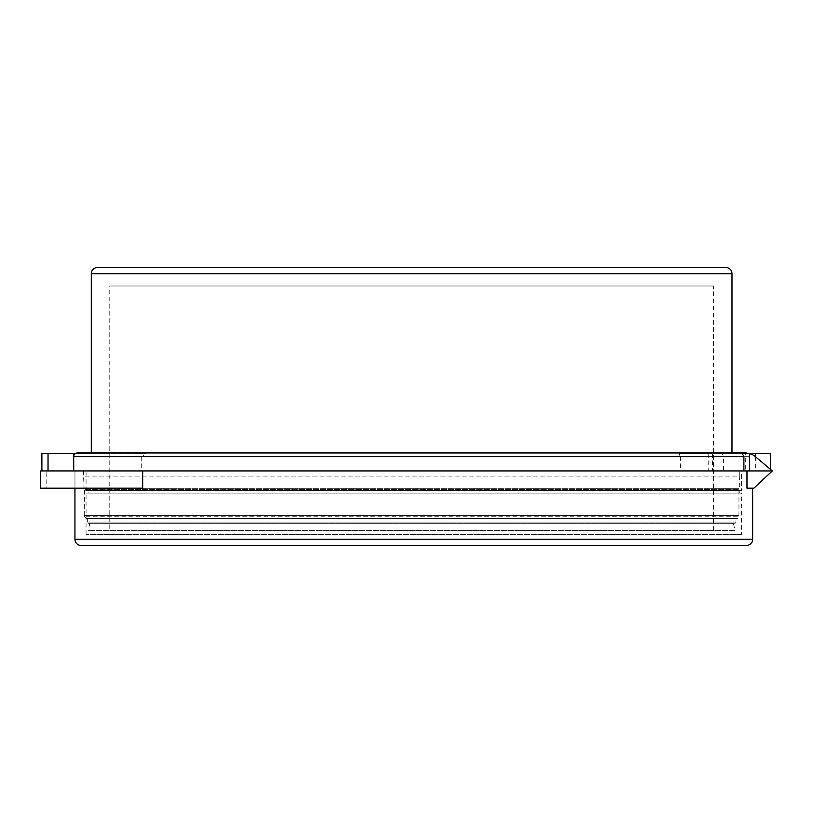 <?xml version="1.0" encoding="UTF-8"?>
<svg xmlns="http://www.w3.org/2000/svg" width="813" height="813" viewBox="0 0 813 813"><rect width="100%" height="100%" fill="white"/><g stroke="black" fill="none" stroke-linecap="round" stroke-linejoin="round"><path stroke-width="0.61" stroke-dasharray="4.07 3.05" d="M142.722 488.186L74.969 488.186L74.948 470.93L772.35 470.94L754.911 456.306A12.317 12.317 0 0 0 749.556 453.695L749.556 456.662A3.699 3.699 0 0 0 748.072 453.695L742.381 453.695L748.072 453.695L749.556 456.662L743.895 456.662L742.381 453.695L749.556 453.695L749.556 470.94L743.895 470.94L743.895 456.662L749.556 456.662L743.895 456.662M743.895 470.94L770.47 470.94L770.47 469.365M41.88 453.695L146.147 453.695L141.726 456.662L680.329 456.662L679.028 453.695L770.47 453.695M712.483 453.695L712.483 470.94L770.47 470.94M745.704 453.695L708.743 453.695L745.704 453.695L745.704 470.94L708.743 470.94L745.704 470.94M708.743 453.695L708.743 470.94M734.678 523.298A1.23 1.23 0 0 0 735.907 522.068L735.907 518.603L87.367 518.603L87.367 522.068L735.907 522.068L87.367 522.068A1.23 1.23 0 0 0 88.607 523.298L734.678 523.298L88.607 523.298M84.582 515.554L84.582 516.794A1.23 1.23 0 0 1 85.568 518.003L737.706 518.003L85.568 518.003L85.568 518.603L737.706 518.603L737.706 518.003A1.23 1.23 0 0 1 738.692 516.794L84.582 516.794L738.692 516.794L738.692 515.554L84.582 515.554L738.692 515.554M84.318 515.554L84.491 489.558L738.783 489.558A1.23 1.23 0 0 0 739.21 488.684L739.728 476.144L83.546 476.144L84.074 488.684L739.21 488.684L84.074 488.684A1.23 1.23 0 0 0 84.491 489.558L738.783 489.558L738.956 490.219L84.318 490.219L738.956 490.219L738.956 515.554L84.318 515.554L738.956 515.554M91.28 452.963L731.995 452.963L91.28 452.963M733.356 523.298L89.928 523.298L733.356 523.298L735.155 530.584L88.129 530.584L735.155 530.584M89.928 523.298L88.129 530.584M87.367 518.603L735.907 518.603M83.546 470.94L83.546 476.144L739.728 476.144L739.728 470.94L83.546 470.94L739.728 470.94M109.765 530.584L713.519 530.584L109.765 530.584L109.765 286.003L713.519 286.003L109.765 286.003M713.519 530.584L713.519 286.003M73.719 456.662L73.719 470.94L41.88 470.94L712.483 470.94M73.719 470.94L749.556 470.94L749.556 456.662L723.448 456.662L723.448 470.94M141.726 456.662L141.726 470.94M75.213 453.695L146.147 453.695M680.329 456.662L680.329 470.94M737.706 518.603L85.568 518.603M745.856 452.963L77.418 452.963M725.836 267.528L97.438 267.528M755.612 456.886L755.612 470.94M679.028 453.695L749.556 453.695M722.157 453.695L723.448 456.662M87.276 490.646L740.318 490.646L87.276 490.646A1.23 1.23 0 0 1 88.505 491.875A1.23 1.23 0 0 1 87.276 493.115L740.318 493.115L87.276 493.115M740.318 490.646A1.23 1.23 0 0 0 739.078 491.875A1.23 1.23 0 0 0 740.318 493.115M741.547 534.385L86.046 534.385L741.547 534.385L741.547 493.115L86.046 493.115L741.547 493.115M86.046 534.385L86.046 493.115M741.547 490.646L86.046 490.646L741.547 490.646L741.547 470.93L86.046 470.93L741.547 470.93M86.046 490.646L86.046 470.93M81.117 545.472L746.476 545.472M746.984 470.93L746.984 488.186L753.864 488.186L772.35 470.94L746.984 470.93M74.969 470.93L74.969 488.186L46.808 488.186L46.808 470.93L74.948 470.93M46.808 470.93L40.65 470.93M40.65 488.186L46.808 488.186M91.28 273.686L731.995 273.686M752.635 539.314L74.948 539.314"/><path stroke-width="1.22" d="M40.65 488.186L40.65 470.93L40.65 488.186L142.722 488.186L142.722 470.94L772.35 470.94L753.864 488.186L746.984 488.186L746.984 470.93L772.35 470.94L754.911 456.306A12.317 12.317 0 0 0 749.556 453.695L749.556 470.94L749.556 453.695L755.612 453.695L755.612 456.886M749.556 453.695L742.381 453.695L743.895 456.662L743.895 470.93M97.438 267.528L725.836 267.528A6.158 6.158 0 0 1 731.995 273.686L91.28 273.686A6.158 6.158 0 0 1 97.438 267.528M748.072 453.695A3.699 3.699 0 0 0 745.856 452.963L77.418 452.963A3.699 3.699 0 0 0 75.213 453.695L73.719 453.695L73.719 456.662A3.699 3.699 0 0 1 75.213 453.695M755.612 453.695L770.47 453.695L770.47 469.365M731.995 452.963L731.995 273.686M91.28 452.963L91.28 273.686M41.88 453.695L41.88 470.93L41.88 453.695L73.719 453.695L73.719 470.93M74.948 539.314L752.635 539.314A6.158 6.158 0 0 1 746.476 545.472L81.117 545.472A6.158 6.158 0 0 1 74.948 539.314L74.948 488.186M752.635 539.314L752.635 488.186M40.65 470.93L142.722 470.93M743.895 456.662L73.719 456.662M48.038 453.695L48.038 470.93"/></g></svg>
